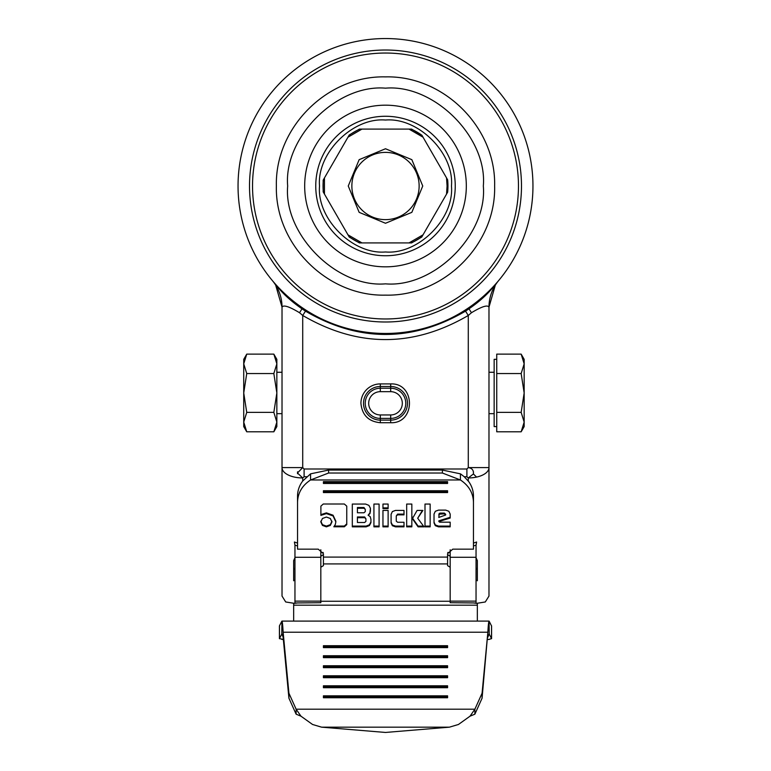 <?xml version="1.0" encoding="UTF-8"?>
<svg xmlns="http://www.w3.org/2000/svg" width="771" height="771" viewBox="0 0 771 771"><rect width="100%" height="100%" fill="white"/><g stroke="black" fill="none" stroke-linecap="round" stroke-linejoin="round"><path stroke-width="1.16" d="M297.539 545.897L294.956 545.193L294.406 542.013L297.539 543.092M302.714 481.008L302.338 481.518A31.042 27.332 180 0 0 297.539 496.11L297.539 502.239C297.808 492.968 302.155 485.557 310.568 479.976L310.568 473.847L302.714 481.008L302.714 477.943L304.102 476.748L306.762 476.748M297.529 602.932L320.823 602.71L320.823 601.129L294.956 601.129L294.956 603.028L297.529 602.932L294.339 603.365L285.704 601.968L282.022 596.07L282.022 467.602A20.692 10.351 0 0 0 302.714 477.943L297.452 472.989L302.714 467.602L302.714 315.464L299.534 312.727C289.221 306.501 283.391 304.651 282.022 307.157L282.022 467.602L302.714 467.602L304.102 468.99L304.102 476.748M294.956 557.77L293.664 560.584L293.664 580.765L294.956 580.12M385.5 38.55A147.454 147.454 0 0 1 532.954 186.004A147.454 147.454 0 0 1 385.5 333.467A147.454 147.454 0 0 1 238.046 186.004A147.454 147.454 0 0 1 385.5 38.55A147.454 147.454 0 0 1 532.954 186.004A147.454 147.454 0 0 1 385.5 333.467A147.454 147.454 0 0 1 238.046 186.004A147.454 147.454 0 0 1 520.155 125.914A147.454 147.454 0 0 1 495.252 284.489L497.141 282.34M283.342 639.371L279.43 638.648L279.43 625.898L281.772 621.359C282.225 620.404 282.687 624.018 283.14 632.22L288.923 693.225L296.122 709.195L300.96 716.182L312.554 724.48L321.565 727.159L385.5 732.45L449.435 727.159L458.446 724.48L470.04 716.182L474.878 709.195L482.077 693.225L487.86 632.22C488.313 624.018 488.775 620.404 489.228 621.359L491.541 625.965M494.625 186.004C496.129 244.32 443.807 296.633 385.5 295.129C327.193 296.633 274.871 244.32 276.375 186.004C274.871 127.697 327.193 75.385 385.5 76.888C443.807 75.385 496.129 127.697 494.625 186.004M385.5 88.173C434.112 83.962 487.551 137.392 483.33 186.004C487.551 234.615 434.121 288.055 385.5 283.844C336.888 288.055 283.449 234.625 287.67 186.004C283.449 137.402 336.879 83.962 385.5 88.173M385.5 120.035C352.723 117.202 316.688 153.227 319.531 186.004C316.688 218.781 352.713 254.815 385.5 251.972C418.277 254.815 454.312 218.791 451.469 186.004C454.312 153.236 418.287 117.202 385.5 120.035M385.5 152.379A33.635 33.635 0 0 0 351.865 186.004A33.635 33.635 0 0 0 385.5 219.639A33.635 33.635 0 0 0 419.135 186.004A33.635 33.635 0 0 0 385.5 152.379M385.5 148.755L359.161 159.664L348.251 186.004L359.161 212.353L385.5 223.262L411.839 212.353L422.749 186.004L411.839 159.664L385.5 148.755M488.978 346.169L488.978 347.268M488.978 378.937L488.978 379.785M488.978 369.858L488.978 370.784M488.978 376.508L488.978 377.25M488.978 336.561L488.978 339.683M488.978 366.601L488.978 369.656M488.978 365.136L488.978 366.052M488.978 384.131L488.978 385.741M488.978 411.068L488.978 412.919M488.978 484.092L488.978 414.769M464.932 310.241L468.286 315.464L471.466 312.727C481.779 306.501 487.609 304.651 488.978 307.157L488.978 596.07L485.296 601.968L476.661 603.365L473.471 602.932L476.044 603.028L476.044 601.129L450.177 601.129L450.177 602.71L473.471 602.932M488.978 400.727L488.978 402.423M488.978 356.578L488.978 357.291M304.102 468.99L466.898 468.99L468.286 467.602L488.978 467.602A20.692 10.351 180 0 1 476.574 477.085A20.692 10.351 180 0 1 468.286 477.943L466.898 476.748L464.238 476.748L461.01 474.223A31.042 27.332 180 0 0 460.432 473.847L460.432 479.976C468.845 485.557 473.192 492.968 473.461 502.239L473.461 496.11A31.042 27.332 180 0 0 468.662 481.518L464.238 476.748M473.461 543.092L476.594 542.013L476.044 545.193L473.461 545.897M476.044 580.12L477.336 580.765L477.336 560.584L476.044 557.77M447.585 554.628L450.177 556.238M320.823 556.238L323.415 554.628M282.022 329.082L282.022 370.976M275.671 285.116L282.022 307.157A41.393 41.393 0 0 0 272.385 280.605L272.963 281.299M477.336 603.52L477.336 621.098M273.291 281.685L275.748 284.489C281.887 292.835 290.6 300.912 301.866 308.718L305.48 311.147C358.823 342.218 412.167 342.218 465.52 311.147L469.134 308.718C480.4 300.912 489.113 292.835 495.252 284.489L495.252 284.489M497.546 281.868L498.615 280.605A41.393 41.393 0 0 0 495.329 285.116A41.393 41.393 0 0 1 498.615 280.605M488.978 307.157A41.393 41.393 0 0 1 495.329 285.116A41.393 41.393 0 0 0 488.978 307.157L495.329 285.116M306.058 310.241L302.714 315.464C357.908 347.615 413.102 347.615 468.286 315.464L468.286 467.602C472.083 468.17 473.789 470.291 473.404 473.972L476.574 477.085M380.325 422.72C368.538 421.564 362.071 415.097 360.924 403.31A19.4 19.4 0 0 1 380.325 383.91L390.675 383.91C415.694 382.821 415.704 423.799 390.675 422.72L380.325 422.72L380.325 420.128A16.817 16.817 0 0 1 363.507 403.31A16.817 16.817 0 0 1 380.325 386.502L390.675 386.502A16.817 16.817 0 0 1 407.493 403.31A16.817 16.817 0 0 1 390.675 420.128L380.325 420.128L380.325 418.402L390.675 418.402A15.092 15.092 0 0 0 405.768 403.31A15.092 15.092 0 0 0 390.675 388.218L380.325 388.218A15.092 15.092 0 0 0 365.232 403.31A15.092 15.092 0 0 0 380.325 418.402L380.325 414.952A11.642 11.642 0 0 1 368.683 403.31A11.642 11.642 0 0 1 380.325 391.668L390.675 391.668A11.642 11.642 0 0 1 402.317 403.31A11.642 11.642 0 0 1 390.675 414.952L380.325 414.952M473.404 473.972L468.286 477.943L468.286 481.008M450.177 601.129L450.177 557.279L476.044 557.279L476.044 545.193M477.336 560.584L477.336 569.981A5.175 2.718 180 0 0 476.044 568.179M477.336 569.981L477.336 580.765M473.461 502.239L473.461 549.164L452.76 549.164L447.585 553.713L447.585 565.635L450.177 567.244M320.823 567.244L323.415 565.635L323.415 553.713L318.24 549.164L297.539 549.164L297.539 502.239M294.956 568.179A5.175 2.718 180 0 0 293.664 569.981L293.664 560.584M293.664 580.765L293.664 569.981M293.664 621.098L293.664 603.52M294.956 545.193L294.956 557.279L320.823 557.279L320.823 601.129M297.539 473.731L297.539 471.833M473.461 473.751L473.461 471.813M320.823 557.279L320.823 549.771M450.177 549.771L450.177 557.279M488.978 336.349L488.978 335.404M488.978 332.484L488.978 331.559M281.762 639.371L283.362 639.525M487.638 639.525L489.238 639.371L487.657 639.371M468.44 307.928L471.466 312.727M466.898 468.99L466.898 476.748M460.432 473.847L442.409 470.059L442.409 473.028L460.432 479.976L310.568 479.976L328.591 473.028L328.591 470.059L310.568 473.847M447.585 492.582L323.415 492.582L323.415 490.751L447.585 490.751L447.585 492.582M447.585 481.644L447.585 483.465L323.415 483.465L323.415 481.644L447.585 481.644L447.585 482.482L323.415 482.482L323.415 481.644M331.954 521.948L330.316 525.417L326.384 526.844L322.442 525.417L320.823 521.948L322.442 518.488L326.384 517.042L330.316 518.488L331.954 521.948M326.412 513.602L320.89 515.375L320.89 506.133L323.28 504.003L344.329 504.003L346.757 506.142L346.757 524.627L344.329 526.786L333.833 526.786L335.289 524.559L335.848 521.909L333.072 515.953L326.412 513.602L326.412 512.869L333.072 515.221L335.848 521.177M370.408 511.009L369.935 513.65L368.104 515.182L370.234 516.686L370.928 519.394L370.928 522.632L369.434 525.543L366.138 526.844L352.308 526.844L352.308 504.061L365.618 504.061L368.914 505.371L370.408 508.272L370.408 511.009M373.925 526.844L373.925 504.061L379.091 504.061L379.091 526.844L373.925 526.844M382.956 526.844L382.956 510.441L388.121 510.441L388.121 526.844L382.956 526.844M388.121 504.061L388.121 508.619L382.956 508.619L382.956 504.061L388.121 504.061L388.121 507.887L382.956 507.887L382.956 504.061M404.004 510.421L404.004 514.864L397.585 514.864L396.255 516.011L396.255 521.138L397.585 522.266L404.004 522.266L404.004 526.844L395.484 526.844L392.372 525.716L391.099 522.979L391.099 514.296L392.381 511.558L395.484 510.421L404.004 510.421L404.004 514.132L397.585 514.132L396.255 516.011M406.674 526.844L406.674 504.061L411.839 504.061L411.839 526.844L406.674 526.844M424.05 526.844L418.094 526.844L412.389 518.69L417.092 510.431L422.903 510.431L417.699 518.237L424.05 526.844M412.379 517.071L412.379 517.804M424.994 526.844L424.994 504.061L430.151 504.061L430.151 526.844L424.994 526.844M448.847 511.279L450.177 514.064L450.177 518.045L438.863 521.543L439.692 522.189L450.177 522.189L450.177 526.844L438.497 526.844L435.326 525.687L434.025 522.902L434.025 514.064L435.336 511.269L438.497 510.113L445.696 510.113L448.847 511.279M476.044 557.279L476.044 601.129M488.978 361.416L488.978 360.905M294.956 601.129L294.956 557.279M299.534 312.727L302.56 307.928M279.459 625.821L279.459 638.571L281.772 634.109L281.945 621.098L489.055 621.098L489.228 634.109L491.57 638.648L491.57 625.898M491.541 625.821L491.541 638.571L489.238 639.371M442.409 470.059L328.591 470.059M442.409 473.028L328.591 473.028M447.585 490.751L447.585 491.599L323.415 491.599L323.415 490.751M320.823 521.206L322.442 524.685L326.384 526.101L330.316 524.685L331.954 521.206M320.89 506.133L320.89 514.633L326.412 512.869M334.431 526.044L344.329 526.044L346.757 523.885L346.757 506.142M368.104 515.182L369.935 512.908L370.408 508.272M352.308 504.061L352.308 526.101L366.138 526.101L369.434 524.8L370.928 521.89L370.928 519.394M373.925 504.061L373.925 526.101L379.091 526.101L379.091 504.061M382.956 510.441L382.956 526.101L388.121 526.101L388.121 510.441M391.099 514.296L391.099 522.237L392.372 524.974L395.484 526.101L404.004 526.101L404.004 522.266M406.674 504.061L406.674 526.101L411.839 526.101L411.839 504.061M412.389 517.948L418.094 526.101L423.51 526.101M418.094 526.101L418.094 526.844M417.699 518.237L422.412 510.431M424.994 504.061L424.994 526.101L430.151 526.101L430.151 504.061M438.863 521.543L438.863 520.81L450.177 517.312L450.177 514.064M434.025 514.064L434.025 522.16L435.326 524.955L438.497 526.101L450.177 526.101L450.177 522.189M283.14 637.212L288.923 698.208L296.122 714.187L296.122 709.195L474.878 709.195L474.878 714.187L482.077 698.208L487.86 632.22L283.14 632.22L283.14 637.212L281.945 634.032M487.86 637.212L489.055 634.032M357.416 507.53L363.989 507.53L365.29 509.39L363.989 508.262L357.416 508.262L357.416 507.53M357.416 516.956L364.644 516.956L365.926 518.825L364.644 517.688L357.416 517.688L357.416 516.956M438.805 514.97L439.2 513.438L440.154 513.101L444.337 513.101L445.657 514.267L445.657 514.999L444.337 513.843L439.2 514.17L438.805 517.447L445.657 514.999M447.585 647.621L323.415 647.621L323.415 645.712L447.585 645.712L447.585 647.621L447.585 646.512L323.415 646.512L323.415 647.621M447.585 657.644L323.415 657.644L323.415 655.736L447.585 655.736L447.585 657.644L447.585 656.535L323.415 656.535L323.415 657.644M447.585 667.667L323.415 667.667L323.415 665.758L447.585 665.758L447.585 667.667L447.585 666.558L323.415 666.558L323.415 667.667M447.585 677.69L323.415 677.69L323.415 675.782L447.585 675.782L447.585 677.69L447.585 676.581L323.415 676.581L323.415 677.69M447.585 687.713L323.415 687.713L323.415 685.805L447.585 685.805L447.585 687.713L447.585 686.604L323.415 686.604L323.415 687.713M447.585 697.736L323.415 697.736L323.415 695.827L447.585 695.827L447.585 697.736L447.585 696.627L323.415 696.627L323.415 697.736M357.416 508.262L357.416 512.763L363.989 512.763L365.29 511.616L365.29 509.39M357.416 517.688L357.416 522.507L364.644 522.507L365.926 521.379L365.926 518.825M470.04 716.182L474.878 714.187M296.122 714.187L300.96 716.182M421.939 135.291L411.579 129.094L409.015 129.094L423.028 137.19L421.939 135.291A62.451 62.451 0 0 0 411.203 129.094M423.028 137.19L447.643 179.807A62.451 62.451 0 0 1 447.643 192.21L447.643 179.807M447.643 192.21L423.028 234.827L409.015 242.923L411.579 242.923L421.747 237.054L423.028 234.827M409.015 242.923L361.985 242.923L347.972 234.827L349.253 237.054L359.421 242.923L361.985 242.923M347.972 234.827L324.456 194.099L324.456 177.908L323.174 180.135L323.174 191.883L324.456 194.099M324.456 177.908L347.972 137.19L361.985 129.094L359.421 129.094L349.253 134.964L347.972 137.19M361.985 129.094L409.015 129.094M446.544 177.908L447.074 186.004L446.544 194.099M246.739 431.799L243.732 426.594L243.732 359.334L246.739 354.13L243.732 363.845L246.739 373.55L243.732 392.969L246.739 412.379L243.732 422.094L246.739 431.799L273.84 431.799L276.847 422.094L273.84 412.379L276.847 392.969L276.847 426.594L273.84 431.799M273.84 354.13L276.847 359.334L276.847 363.845L273.84 354.13L246.739 354.13M276.847 392.969L273.84 373.55L276.847 363.845L276.847 392.969M273.84 373.55L246.739 373.55M273.84 412.379L246.739 412.379M521.157 354.13L524.164 359.334L524.164 426.594L521.157 431.799L496.736 431.799L496.736 354.13L521.157 354.13L524.164 363.845L521.157 373.55L524.164 392.969L521.157 412.379L524.164 422.094L521.157 431.799M496.736 359.334L494.153 359.334L494.153 426.594L496.736 426.594M276.847 413.661L282.022 413.661M488.978 413.661L494.153 413.661M276.847 372.268L282.022 372.268M488.978 372.268L494.153 372.268M496.736 412.379L521.157 412.379M496.736 373.55L521.157 373.55M385.5 50.019A135.985 135.985 0 0 1 521.485 186.004A135.985 135.985 0 0 1 385.5 321.999A135.985 135.985 0 0 1 249.515 186.004A135.985 135.985 0 0 1 385.5 50.019M252.531 186.004A132.969 132.969 0 0 0 385.5 318.972A132.969 132.969 0 0 0 518.469 186.004A132.969 132.969 0 0 0 385.5 53.035A132.969 132.969 0 0 0 252.531 186.004M385.5 105.184A80.82 80.82 0 0 1 466.32 186.004A80.82 80.82 0 0 1 385.5 266.833A80.82 80.82 0 0 1 304.68 186.004A80.82 80.82 0 0 1 385.5 105.184M385.5 116.267A69.747 69.747 0 0 0 315.753 186.004A69.747 69.747 0 0 0 385.5 255.75A69.747 69.747 0 0 0 455.247 186.004A69.747 69.747 0 0 0 385.5 116.267M447.585 563.919L323.415 563.919M320.823 601.255L450.177 601.255M477.336 605.177L293.664 605.177M380.325 391.668L380.325 383.91M390.675 383.91L390.675 391.668M390.675 422.72L390.675 414.952M447.585 557.096L323.415 557.096M323.232 552.508L320.823 552.508M447.768 552.508L450.177 552.508M330.316 524.685L330.316 525.417M326.384 526.844L326.384 526.101M344.329 526.044L344.329 526.786M333.072 515.221L333.072 515.953M369.935 512.908L369.935 513.65M369.434 524.8L369.434 525.543M366.138 526.101L366.138 526.844M397.585 514.864L397.585 514.132M395.484 526.101L395.484 526.844M392.372 524.974L392.372 525.716M438.497 526.101L438.497 526.844M435.326 524.955L435.326 525.687M363.989 507.53L363.989 508.262M364.644 517.688L364.644 516.956M439.2 514.17L439.2 513.438M440.154 513.843L440.154 513.101M444.337 513.843L444.337 513.101M288.923 698.208L288.923 693.225M321.565 727.159L449.435 727.159M482.077 693.225L482.077 698.208M411.203 242.923A62.451 62.451 0 0 0 421.939 236.726M349.061 236.726A62.451 62.451 0 0 0 359.797 242.923M323.357 179.807A62.451 62.451 0 0 0 323.357 192.21M359.797 129.094A62.451 62.451 0 0 0 349.061 135.291"/></g></svg>
